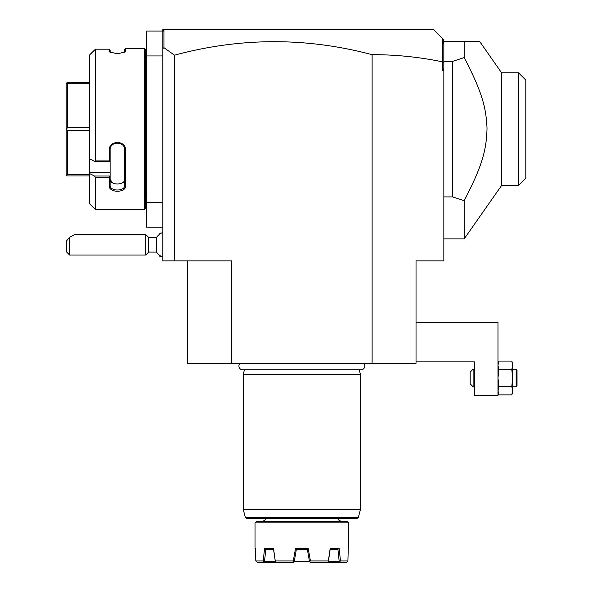 <?xml version="1.0" encoding="UTF-8"?>
<svg xmlns="http://www.w3.org/2000/svg" width="592" height="592" viewBox="0 0 592 592"><rect width="100%" height="100%" fill="white"/><g stroke="black" fill="none" stroke-linecap="round" stroke-linejoin="round"><path stroke-width="0.89" d="M231.598 363.333L231.598 260.872L174.507 260.872L174.507 55.189C240.33 37.377 306.205 37.2 372.116 54.671C395.782 54.642 419.217 57.024 442.424 61.834L442.424 70.581L443.837 70.581L443.837 260.872L416.028 260.872L416.028 363.333L187.686 363.333L187.686 260.872M372.116 54.671L372.116 363.333M174.507 260.872L162.8 260.872L162.8 55.944L146.698 55.944L146.698 31.065L162.8 31.065M174.507 55.189L163.954 47.678L162.8 48.544L162.8 55.944M162.8 202.323L146.698 202.323L146.698 55.944M162.8 227.202L146.698 227.202L146.698 202.323M145.232 58.874L146.698 58.874M145.232 199.393L146.698 199.393M144.359 48.625L144.359 209.642L95.467 209.642L144.359 209.642L145.232 208.761L145.232 49.506L144.359 48.625L125.622 48.625L125.622 51.275L124.742 52.126L124.742 49.506L125.622 48.625M125.622 51.275L125.23 51.955L117.423 53.791L109.624 51.955L109.224 51.275L111.377 52.888M110.156 52.34L110.105 49.972L109.224 49.188L95.467 49.188L89.614 54.967L94.491 50.061M89.614 54.967L89.614 158.863L94.491 161.32L95.467 160.906L95.467 49.188M95.467 160.906L109.224 160.906L109.224 150.338C108.75 139.912 126.081 139.875 125.622 150.338L125.622 185.784C126.081 193.081 108.75 193.051 109.224 185.784L109.224 177.311L95.467 177.311L94.491 176.024L89.614 173.567L94.491 176.024L110.105 176.024L109.224 177.311M89.614 158.863L89.614 203.781L95.467 209.642L95.467 177.311M109.224 51.275L109.224 49.188L110.105 49.972M94.491 161.32L110.105 161.32L109.224 160.906M110.105 161.276L110.105 150.109C109.631 140.911 125.223 140.911 124.742 150.109L124.742 185.17C125.223 191.63 109.631 191.63 110.105 185.17L110.105 176.157M109.224 150.338L110.105 150.109L110.105 148.733M125.622 150.338L124.742 150.109M125.622 185.784L124.742 185.17L124.742 179.087L124.742 185.17M109.224 185.784L110.105 185.17M89.614 172.346L110.105 172.346L110.105 176.024M112.554 182.869L110.127 179.472M110.105 161.32L110.105 172.346M110.105 179.087C109.638 185.577 125.208 185.577 124.742 179.087M89.614 83.812L67.362 83.812L66.607 83.058L67.362 82.295L89.614 82.295M89.614 127.613L67.362 127.613L67.362 83.812M89.614 130.654L67.362 130.654L66.607 129.137L67.362 127.613M66.607 129.137L66.193 129.137L66.193 83.465L66.607 83.058M89.614 175.972L67.362 175.972L66.607 175.21L67.362 174.455L67.362 130.654M66.607 175.21L66.193 174.803L66.193 129.137M89.614 174.455L67.362 174.455M162.8 32.804L162.8 29.6L164.265 29.6L163.126 30.74L162.8 32.804L162.8 48.544M164.265 29.6L433.588 29.6L442.542 38.547L442.424 61.834M163.954 47.678L163.954 29.903M442.542 38.547L443.837 39.849L443.837 68.635L442.424 70.581M443.837 62.604L442.542 61.738M443.837 68.635L443.837 70.581M443.837 44.289L443.082 39.087M443.837 61.361L452.621 61.361L464.172 57.587L464.172 41.307L479.55 41.307L501.579 72.779L518.488 72.779L518.488 185.488L501.579 185.488L464.172 238.916L464.172 200.681L452.621 196.907L443.837 196.907M464.172 41.307L443.837 41.307M452.621 61.361L452.621 196.907M464.172 57.587C482.206 92.197 486.084 107.537 487.024 128.212C486.454 149.591 482.695 165.101 464.172 200.681M501.579 185.488L501.579 72.779M518.488 185.488L525.807 178.17L525.807 80.098L518.488 72.779M416.028 322.344L497.998 322.344L497.998 395.537L474.577 395.537L474.577 361.867L416.028 361.867M512.324 362.755L512.635 365.294L512.635 363.333L511.806 361.068L512.635 365.294L511.806 369.519L498.819 369.519L497.998 377.97L498.819 386.421L497.998 390.646L498.819 394.871L511.806 394.871L512.635 390.646L512.635 392.607L511.806 394.871L512.635 392.607M512.391 373.478L511.806 369.519L512.635 377.97L511.806 386.421L498.819 386.421L498.013 391.208M512.635 363.333L511.806 361.068L498.819 361.068L497.998 365.294L498.819 369.519L497.998 377.97M497.998 365.294L498.819 361.068L497.998 363.333M512.635 365.294L512.635 390.646L511.806 386.421M498.449 393.739L498.309 393.192M512.317 393.199L512.576 391.712L512.324 393.184M516.143 386.754L517.023 385.873L517.023 370.067L516.143 369.186L516.143 386.754L512.635 386.754M516.143 369.186L512.635 369.186M511.806 361.068L512.317 362.748M474.577 369.186L473.112 369.186L473.112 386.754L470.181 383.823L470.181 372.116L473.112 369.186M474.577 386.754L473.112 386.754M162.8 257.069A13.172 13.172 0 0 1 156.554 252.088L156.554 237.451L148.666 237.451L145.736 234.521L74.74 234.521L69.619 237.251L69.619 255.019L145.736 255.019L145.736 234.521M161.335 233.13L159.87 233.063L159.87 234.032M161.335 256.477L159.87 256.477L159.87 255.5M148.666 237.451L148.666 252.088L145.736 255.019M69.619 237.251L66.696 240.744L66.696 252.088L69.619 255.019M239.975 363.333A3.833 3.833 0 0 0 242.735 369.83L360.972 369.83A3.833 3.833 0 0 0 363.732 363.333M359.24 369.83L360.402 374.166L243.305 374.166L243.305 509.705L360.402 509.705L360.402 374.166M244.466 369.83L243.305 374.166M358.345 517.401L245.369 517.401L246.783 518.488L356.932 518.488L358.345 517.401L360.402 509.705M347.23 521.419L256.477 521.419L255.019 522.877L348.695 522.877L347.23 521.419M348.259 548.784L348.695 548.347L348.695 522.877M263.225 560.935L264.565 548.347L273.504 548.347L275.376 561.756L276.486 562.4L264.232 562.4L263.225 560.935L255.811 560.935L257.313 562.4L255.811 560.935L255.441 548.347L255.019 548.347L255.019 522.877M275.361 560.935L293.269 560.935L295.534 548.347L308.173 548.347L310.437 560.935L328.345 560.935L330.203 548.347L339.142 548.347L340.481 560.935L347.904 560.935L348.266 548.347L348.695 548.347M255.811 560.935L255.507 550.841M339.142 548.347L338.062 549.228L330.166 549.228L330.203 548.347L330.077 549.228M309.438 561.231L294.276 561.231M308.173 548.347L307.433 549.228L296.274 549.228L295.534 548.347M276.486 562.4L293.188 562.4L294.217 561.534L296.392 549.228M270.019 549.228L273.534 549.228L275.317 561.534L264.513 561.534L265.801 549.228L266.844 549.228L265.653 549.228L264.565 548.347M267.998 549.228L269.737 549.228M273.504 548.347L273.541 549.228L265.653 549.228M268.043 549.228L269.412 549.228M270.551 549.228L272.668 549.228M275.376 561.756L264.21 561.756M264.232 562.4L257.313 562.4M293.958 561.756L293.269 560.935M310.437 560.935L309.49 561.534L307.322 549.228M309.749 561.756L310.519 562.4L327.221 562.4L328.331 561.756L328.345 560.935M340.481 560.935L339.497 561.756L328.397 561.534L330.181 549.228M334.088 549.228L338.062 549.228M337.906 549.228L339.194 561.534M339.497 561.756L339.475 562.4L327.221 562.4M346.394 562.4L347.193 561.756L346.394 562.4L339.475 562.4M347.193 561.756L347.904 560.935M334.465 549.228L335.324 549.228M443.837 238.916L464.172 238.916M497.998 392.607L498.819 394.871L497.998 392.607M162.8 232.464A13.172 13.172 0 0 0 156.554 237.451M156.554 252.088L148.666 252.088M245.369 517.401L243.305 509.705M338.446 518.488C339.394 519.532 336.648 519.399 341.377 521.419M265.26 518.488C264.321 519.532 267.059 519.399 262.337 521.419M255.455 548.784L255.019 548.347"/></g></svg>
